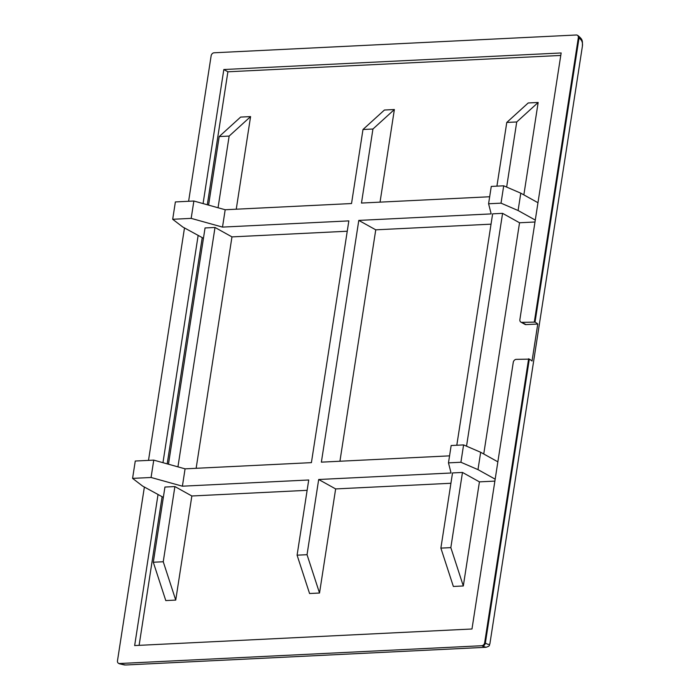 <?xml version="1.0" encoding="UTF-8"?>
<svg xmlns="http://www.w3.org/2000/svg" width="700" height="700" viewBox="0 0 700 700"><rect width="100%" height="100%" fill="white"/><g stroke="black" fill="none" stroke-linecap="round" stroke-linejoin="round"><path stroke-width="1.05" d="M250.582 116.594L240.634 117.084L219.196 136.57L229.145 136.08L250.582 116.594L236.25 209.204M218.05 207.76L229.145 136.08M219.196 136.57L208.582 205.117M394.371 109.532L384.422 110.022L362.985 129.509L372.934 129.019L394.371 109.532L380.039 202.143M489.668 196.752L361.48 203.053L372.934 129.019M362.985 129.509L351.531 203.543L225.19 209.746L222.504 227.098L191.179 218.374L172.69 219.284L182.752 226.993L203.455 238.289M307.037 554.689L318.684 479.5L335.641 488.924L319.524 593.031L307.037 554.689L297.089 555.179L308.726 479.99L182.394 486.194L185.08 468.843L311.412 462.639L348.845 220.894L222.504 227.098M495.18 479.176L477.986 469.63L460.906 462.262L448.472 462.866L451.062 472.999L318.684 479.5M449.558 455.858L321.37 462.149L358.794 220.404L375.751 229.828L339.929 461.239M535.29 220.08L518.096 210.525L501.016 203.157L488.582 203.77L491.181 213.903L358.794 220.404M538.16 102.471L528.211 102.961L506.774 122.447L516.731 121.957L538.16 102.471L523.854 194.889M506.774 122.447L496.921 186.139M506.651 187.075L516.731 121.957M463.312 585.97L450.835 547.628L440.877 548.117L453.364 586.46L463.312 585.97L479.43 481.863L462.472 472.439L450.835 547.628M462.472 472.439L452.524 472.929L440.877 548.117M297.089 555.179L309.575 593.521L319.524 593.031M175.735 600.093L163.249 561.75L153.3 562.24L165.786 600.582L175.735 600.093L191.852 495.985L174.895 486.561L163.249 561.75M174.895 486.561L164.938 487.051L153.3 562.24M466.532 446.18L502.582 213.343L492.634 213.832L456.802 445.244M502.582 213.343L519.54 222.766L483.744 453.985M177.94 466.856L215.005 227.465L205.048 227.955L168.472 464.222M215.005 227.465L231.963 236.889L196.14 468.3M347.244 231.227L231.963 236.889M534.992 222.005L519.54 222.766M491.032 224.166L375.751 229.828M185.08 468.843L153.755 460.127L135.266 461.029L132.58 478.38L142.643 486.097L163.336 497.385M182.394 486.194L151.069 477.479L132.58 478.38M307.134 490.324L191.852 495.985M494.874 481.11L479.43 481.863M450.923 483.262L335.641 488.924M225.19 209.746L193.865 201.023L175.376 201.933L172.69 219.284M525.997 324.608L521.92 322.35A3.045 2.345 119.1 0 1 520.896 322.123L524.965 324.38A3.045 2.345 119.1 0 0 525.997 324.608L537.766 324.03L532.035 361.051A23.135 6.37 -171.2 0 0 529.314 359.126L516.197 359.363A3.045 2.345 119.1 0 0 513.258 362.381L471.984 628.994L134.654 645.566L158.016 494.637M560.77 55.44L227.894 71.794L207.305 204.768M202.195 237.799L167.195 463.864M162.085 496.904L139.107 645.347M162.96 462.683L198.126 235.541M203.07 203.586L223.825 69.527L561.155 52.964L519.881 319.576A3.045 2.345 119.1 0 0 520.896 322.123M521.92 322.35L535.036 322.114A23.135 6.37 8.8 0 1 537.766 324.03M188.615 201.285L211.138 55.799A3.045 2.345 119.1 0 1 214.069 52.789L576.284 35A3.045 2.345 119.1 0 1 577.316 35.227A3.045 2.345 119.1 0 1 578.322 37.774L534.363 321.738M528.631 358.75L484.671 642.722A3.045 2.345 119.1 0 1 481.74 645.733L119.525 663.521A3.045 2.345 119.1 0 1 118.492 663.294A3.045 2.345 119.1 0 1 117.486 660.756L144.375 487.06M148.505 460.381L184.485 227.955M537.976 202.729L520.782 193.174L518.096 210.525M520.782 193.174L503.702 185.806L501.016 203.157M503.702 185.806L491.269 186.419L488.582 203.77M193.865 201.023L191.179 218.374M477.986 469.63L480.673 452.279L463.593 444.911L451.159 445.515L448.472 462.866M460.906 462.262L463.593 444.911M151.069 477.479L153.755 460.127M497.866 461.834L480.673 452.279M578.322 37.774L579.005 38.15C581.788 39.76 582.916 42.508 582.374 46.366L489.895 643.781M529.314 359.126L485.354 643.099A3.045 2.345 119.1 0 1 482.414 646.109L486.019 647.29C491.12 645.61 488.74 645.164 489.886 643.781C489.668 644.866 488.154 644.639 485.354 643.099L484.671 642.722M485.992 647.29L125.58 664.991L120.207 663.898A3.045 2.345 119.1 0 1 119.175 663.67L118.492 663.294M223.825 69.527L227.894 71.794M582.374 46.366C582.496 40.609 582.916 39.681 577.99 35.613A3.045 2.345 119.1 0 1 579.005 38.15L535.036 322.114M481.74 645.733L119.525 663.521M577.99 35.604L577.316 35.227M124.6 664.991L119.289 663.731"/></g></svg>
